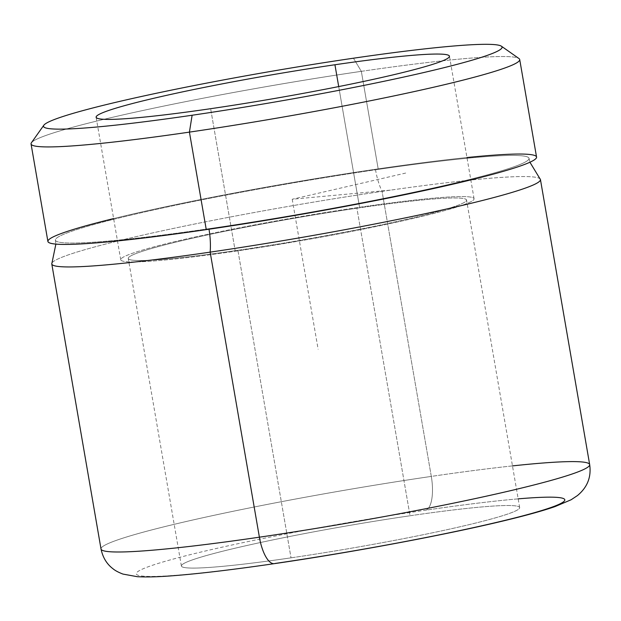 <?xml version="1.0" encoding="UTF-8"?>
<svg xmlns="http://www.w3.org/2000/svg" width="621" height="621" viewBox="0 0 621 621"><rect width="100%" height="100%" fill="white"/><g stroke="black" fill="none" stroke-linecap="round" stroke-linejoin="round"><path stroke-width="0.47" stroke-dasharray="3.1 2.33" d="M31.407 142.76A247.95 16.433 170.2 0 1 361.337 71.337L353.45 58.211L361.337 71.337A247.95 16.433 170.2 0 1 518.977 58.545M519.707 59.523A247.95 16.433 -9.8 0 0 361.337 71.337L378.181 168.858A247.95 16.433 170.2 0 1 536.552 157.043M47.895 241.445A247.95 16.433 170.2 0 1 378.181 168.858L361.337 71.337A247.95 16.433 -9.8 0 0 31.05 143.932M51.947 263.094A247.95 16.433 170.2 0 1 382.062 191.361A38.145 13.794 -98.3 0 1 375.534 169.789A240.319 15.929 -9.8 0 0 55.409 240.148A240.319 15.929 -9.8 0 0 208.912 228.699A38.145 13.794 -98.3 0 1 209.005 229.234A38.145 13.794 81.7 0 0 208.912 228.699A240.319 15.929 -9.8 0 0 529.03 158.339A240.319 15.929 -9.8 0 0 375.534 169.789A38.145 13.794 81.7 0 0 382.062 191.361A247.95 16.433 170.2 0 1 539.991 178.794M540.441 179.547A247.95 16.433 -9.8 0 0 382.062 191.361L431.3 476.408A247.95 16.433 170.2 0 1 589.671 464.593M512.48 465.897A247.95 16.433 -9.8 0 0 431.3 476.408A247.95 16.433 -9.8 0 0 101.021 548.995A247.95 16.433 170.2 0 1 431.3 476.408L382.062 191.361A247.95 16.433 -9.8 0 0 51.784 263.948M518.17 498.865A217.428 14.407 -9.8 0 0 425.905 510.152A217.428 14.407 -9.8 0 0 149.956 566.142A217.428 14.407 -9.8 0 0 275.15 563.449A217.428 14.407 170.2 0 1 149.956 566.142A217.428 14.407 170.2 0 1 425.905 510.152A30.514 11.038 81.7 0 0 431.3 476.408A30.514 11.038 -98.3 0 1 425.905 510.152A217.428 14.407 170.2 0 1 551.106 507.458A217.428 14.407 170.2 0 1 275.15 563.449A30.514 11.038 -98.3 0 1 274.389 563.643M291.024 557.837A171.652 11.38 -9.8 0 0 519.676 507.582A171.652 11.38 -9.8 0 0 410.039 515.764L356.912 208.214A171.652 11.38 170.2 0 1 466.557 200.032A171.652 11.38 170.2 0 1 237.897 250.286L291.024 557.837L237.897 250.286A171.652 11.38 170.2 0 1 128.252 258.468A171.652 11.38 170.2 0 1 356.912 208.214L410.039 515.764A171.652 11.38 -9.8 0 0 181.379 566.018A171.652 11.38 -9.8 0 0 291.024 557.837A171.652 11.38 170.2 0 1 192.176 559.971A171.652 11.38 170.2 0 1 410.039 515.764A171.652 11.38 170.2 0 1 508.878 513.637A171.652 11.38 170.2 0 1 291.024 557.837M235.25 251.226A179.283 11.884 -9.8 0 0 474.071 198.736A179.283 11.884 -9.8 0 0 359.559 207.274L338.709 86.575L359.559 207.274A179.283 11.884 -9.8 0 0 120.738 259.764A179.283 11.884 -9.8 0 0 235.25 251.226L210.635 108.698L235.25 251.226A179.283 11.884 170.2 0 1 132.017 253.446A179.283 11.884 170.2 0 1 359.559 207.274A179.283 11.884 170.2 0 1 462.792 205.054A179.283 11.884 170.2 0 1 235.25 251.226M466.961 157.54A247.95 16.433 -9.8 0 0 378.181 168.858A247.95 16.433 -9.8 0 0 113.62 218.576M375.534 169.789A240.319 15.929 170.2 0 1 513.909 166.808A240.319 15.929 170.2 0 1 208.912 228.699A240.319 15.929 170.2 0 1 70.53 231.68A240.319 15.929 170.2 0 1 375.534 169.789M237.897 250.286A171.652 11.38 -9.8 0 0 455.752 206.079A171.652 11.38 -9.8 0 0 356.912 208.214A171.652 11.38 -9.8 0 0 139.057 252.413A171.652 11.38 -9.8 0 0 237.897 250.286M390.384 190.135L292.219 199.248L406.126 172.964M292.219 199.248L318.138 349.266M529.03 158.339L529.923 162.236M55.409 240.148L55.874 244.115M519.676 507.582L466.557 200.032M181.379 566.018L128.252 258.468M474.071 198.736L449.457 56.208M120.738 259.764L96.115 117.245"/><path stroke-width="0.93" d="M501.395 46.195L518.977 58.545A247.95 16.433 170.2 0 1 189.421 132.118L192.122 115.242A232.689 15.424 -9.8 0 0 501.395 46.195A232.689 15.424 -9.8 0 0 353.45 58.211A232.689 15.424 -9.8 0 0 43.827 125.232A232.689 15.424 -9.8 0 0 192.122 115.242L189.421 132.118A247.95 16.433 170.2 0 1 31.407 142.76L43.827 125.232M536.552 157.043A247.95 16.433 170.2 0 1 206.265 229.63L189.421 132.118A247.95 16.433 -9.8 0 0 519.707 59.523L536.552 157.043M189.421 132.118L206.265 229.63A247.95 16.433 170.2 0 1 47.895 241.445L31.05 143.932A247.95 16.433 -9.8 0 0 189.421 132.118M529.923 162.236L539.991 178.794A247.95 16.433 170.2 0 1 210.154 252.134A38.145 13.794 81.7 0 0 209.005 229.234A38.145 13.794 -98.3 0 1 210.154 252.134A247.95 16.433 170.2 0 1 51.947 263.094L55.874 244.115M518.17 498.865A217.428 14.407 -9.8 0 1 523.79 515.609A217.428 14.407 -9.8 0 1 275.15 563.449A30.514 11.038 81.7 0 1 274.389 563.643C234.117 569.519 200.862 573.509 174.625 575.605C159.193 576.87 146.75 577.235 137.303 576.692L122.966 574.083C118.471 572.376 115.087 570.559 112.812 568.619C106.711 563.961 102.783 557.417 101.021 548.995A247.95 16.433 -9.8 0 0 259.392 537.188A30.514 11.038 81.7 0 0 274.389 563.643A30.514 11.038 -98.3 0 1 259.392 537.188A247.95 16.433 170.2 0 1 101.021 548.995L51.784 263.948A247.95 16.433 -9.8 0 0 210.154 252.134L259.392 537.188A247.95 16.433 -9.8 0 0 589.671 464.593A247.95 16.433 170.2 0 1 259.392 537.188L210.154 252.134A247.95 16.433 -9.8 0 0 540.441 179.547L589.671 464.593A247.95 16.433 -9.8 0 0 512.48 465.897M334.936 64.755A179.283 11.884 170.2 0 1 449.457 56.208A179.283 11.884 170.2 0 1 210.635 108.698A179.283 11.884 170.2 0 1 96.115 117.245A179.283 11.884 170.2 0 1 334.936 64.755L338.709 86.575L334.936 64.755A179.283 11.884 -9.8 0 0 107.402 110.926A179.283 11.884 -9.8 0 0 210.635 108.698A179.283 11.884 -9.8 0 0 438.17 62.527A179.283 11.884 -9.8 0 0 334.936 64.755M192.122 115.242A232.689 15.424 170.2 0 1 58.133 118.13A232.689 15.424 170.2 0 1 353.45 58.211A232.689 15.424 170.2 0 1 487.438 55.323A232.689 15.424 170.2 0 1 192.122 115.242M113.62 218.576A247.95 16.433 -9.8 0 0 206.265 229.63A247.95 16.433 -9.8 0 0 496.854 173.174A247.95 16.433 -9.8 0 0 466.961 157.54M274.389 563.643C354.529 551.984 451.242 533.812 509.6 519.397C528.549 514.762 543.654 510.509 554.941 506.627L571.103 499.773L577.414 495.589C587.381 487.361 591.464 477.029 589.671 464.593"/></g></svg>
